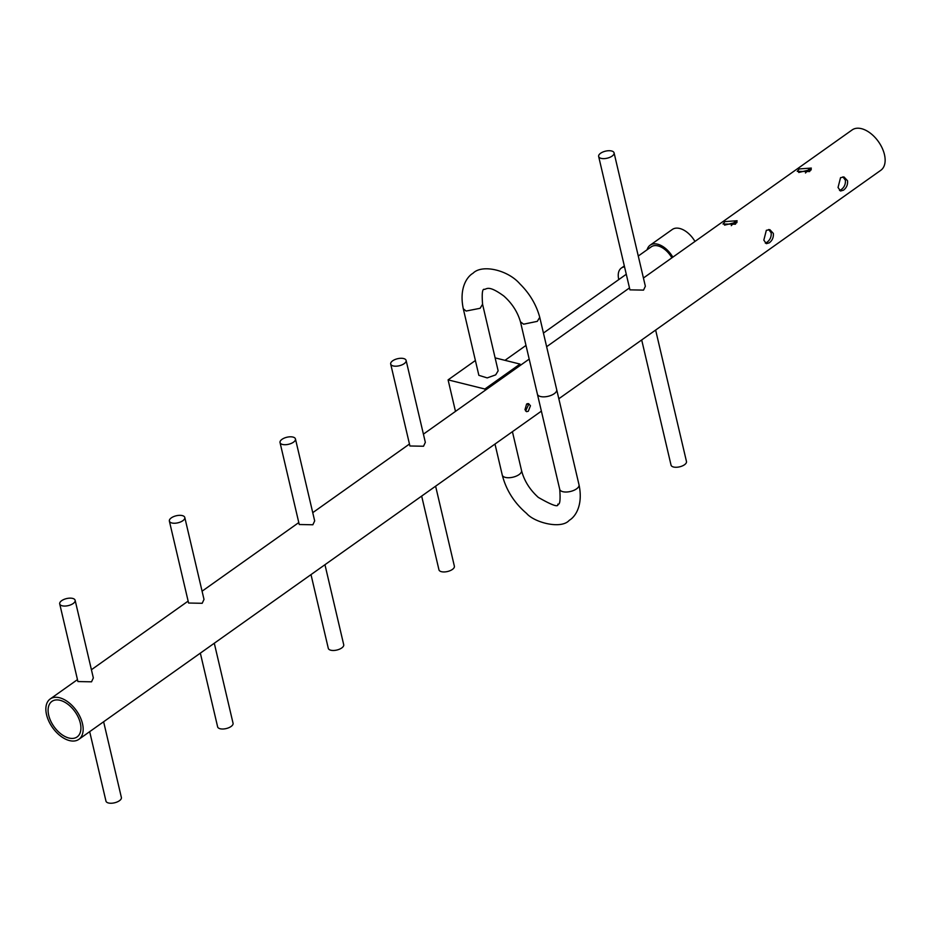 <?xml version="1.0" encoding="UTF-8"?>
<svg xmlns="http://www.w3.org/2000/svg" width="931" height="931" viewBox="0 0 931 931"><rect width="100%" height="100%" fill="white"/><g stroke="black" fill="none" stroke-linecap="round" stroke-linejoin="round"><path stroke-width="1.4" d="M184.792 517.473L204.005 599.413L202.19 603.288L188.586 603.032L169.372 521.092A7.925 3.619 166.8 0 1 171.339 517.857A7.925 3.619 166.8 0 1 179.485 515.332A7.925 3.619 166.8 0 1 184.792 517.473A7.925 3.619 166.8 0 1 182.825 520.72A7.925 3.619 166.8 0 1 174.679 523.245A7.925 3.619 166.8 0 1 169.372 521.092M295.453 438.955L314.678 520.895L312.863 524.77L299.247 524.514L280.033 442.574A7.925 3.619 166.8 0 1 282 439.339A7.925 3.619 166.8 0 1 290.146 436.802A7.925 3.619 166.8 0 1 295.453 438.955A7.925 3.619 166.8 0 1 293.486 442.19A7.925 3.619 166.8 0 1 285.34 444.715A7.925 3.619 166.8 0 1 280.033 442.574M735.432 224.208L723.026 224.022L724.946 221.601L737.108 220.728L735.432 224.208M809.644 171.548L797.239 171.362L799.159 168.942L811.308 168.069L809.644 171.548M614.076 152.859L645.358 286.236L643.542 290.111L629.938 289.855L598.656 156.478A7.925 3.619 166.8 0 1 600.623 153.243A7.925 3.619 166.8 0 1 608.769 150.717A7.925 3.619 166.8 0 1 614.076 152.859A7.925 3.619 166.8 0 1 612.109 156.094A7.925 3.619 166.8 0 1 603.963 158.631A7.925 3.619 166.8 0 1 598.656 156.478M406.114 360.425L425.339 442.365L423.524 446.24L409.919 445.984L390.694 364.044A7.925 3.619 166.8 0 1 392.661 360.809A7.925 3.619 166.8 0 1 400.807 358.284A7.925 3.619 166.8 0 1 406.114 360.425A7.925 3.619 166.8 0 1 404.159 363.66A7.925 3.619 166.8 0 1 396.001 366.197A7.925 3.619 166.8 0 1 390.694 364.044M75.132 600.286L93.344 677.943L91.529 681.818L77.925 681.562L59.712 603.905A7.925 3.619 166.8 0 1 61.679 600.67A7.925 3.619 166.8 0 1 69.825 598.144A7.925 3.619 166.8 0 1 75.132 600.286A7.925 3.619 166.8 0 1 73.165 603.532A7.925 3.619 166.8 0 1 65.019 606.058A7.925 3.619 166.8 0 1 59.712 603.905M558.821 398.759L880.819 170.28A24.753 14.64 -125.4 0 0 884.45 154.558A24.753 14.64 -125.4 0 0 870.392 133.203A24.753 14.64 -125.4 0 0 852.168 129.909L643.437 278.02M811.006 170.059L810.133 168.872M736.793 222.718L735.932 221.531M46.55 714.705A24.753 14.64 54.6 0 1 50.181 698.983A24.753 14.64 54.6 0 1 68.417 702.277A24.753 14.64 54.6 0 1 82.475 723.631A24.753 14.64 54.6 0 1 78.832 739.354A24.753 14.64 54.6 0 1 60.608 736.06A24.753 14.64 54.6 0 1 46.55 714.705M524.991 409.628L526.62 404.019L528.564 403.612L530.461 405.741L528.319 411.223L526.562 411.677L524.991 409.628M763.827 240.151L766.329 230.329L769.832 229.643L773.335 233.402C773.684 237.347 772.334 240.489 769.262 242.84L766.353 243.666L763.827 240.151M838.04 187.492L840.542 177.67L844.045 176.983L847.536 180.742C847.897 184.687 846.535 187.829 843.474 190.18L840.553 191.018L838.04 187.492M89.679 731.661L105.959 801.091A7.925 3.619 -13.2 0 0 111.278 803.244A7.925 3.619 -13.2 0 0 119.424 800.718A7.925 3.619 -13.2 0 0 121.379 797.471L103.62 721.758M421.662 496.083L438.955 569.807A7.925 3.619 -13.2 0 0 444.262 571.948A7.925 3.619 -13.2 0 0 452.419 569.423A7.925 3.619 -13.2 0 0 454.375 566.188L435.615 486.191M641.692 339.955L671.042 465.116A7.925 3.619 -13.2 0 0 676.36 467.269A7.925 3.619 -13.2 0 0 684.506 464.744A7.925 3.619 -13.2 0 0 686.473 461.497L655.633 330.063M811.262 169.454L798.728 172.479M737.049 222.113L724.527 225.139M805.501 172.991L808.457 169.686L810.389 168.814M839.518 190.448L841.205 189.621C844.312 187.282 845.709 184.14 845.383 180.207L842.916 176.855M731.289 225.651L734.245 222.346L736.177 221.473M765.317 243.096L766.993 242.281C770.1 239.942 771.496 236.8 771.171 232.866L768.703 229.515M311.001 574.613L328.294 648.325A7.925 3.619 -13.2 0 0 333.601 650.478A7.925 3.619 -13.2 0 0 341.747 647.953A7.925 3.619 -13.2 0 0 343.714 644.718L324.954 564.71M200.34 653.131L217.633 726.855A7.925 3.619 -13.2 0 0 222.94 729.008A7.925 3.619 -13.2 0 0 231.086 726.471A7.925 3.619 -13.2 0 0 233.053 723.236L214.293 643.24M525.584 410.99L528.308 405.206L527.423 403.635M626.284 274.284A9.904 5.854 -125.4 0 0 625.935 274.505L543.436 333.054M48.703 715.241A21.785 12.883 -125.4 0 0 61.074 734.035A21.785 12.883 -125.4 0 0 77.11 736.933A21.785 12.883 -125.4 0 0 80.31 723.096A21.785 12.883 -125.4 0 0 67.951 704.302A21.785 12.883 -125.4 0 0 51.903 701.404A21.785 12.883 -125.4 0 0 48.703 715.241M671.868 257.84A17.817 10.544 -125.4 0 0 657.984 245.9A17.817 10.544 -125.4 0 0 651.293 246.796L638.27 256.037M624.55 266.871A17.817 10.544 -125.4 0 0 621.349 268.047A17.817 10.544 -125.4 0 0 618.789 279.579M694.968 241.455A19.807 11.719 -125.4 0 0 679.723 228.479A19.807 11.719 -125.4 0 0 672.287 229.48L650.152 245.179A19.807 11.719 54.6 0 1 657.589 244.19A19.807 11.719 54.6 0 1 672.834 257.154M647.126 249.752A19.807 11.719 54.6 0 1 650.152 245.179M537.292 321.358L523.594 324.186L520.464 321.835L537.408 394.174A9.904 4.527 166.8 0 0 544.053 396.85A9.904 4.527 166.8 0 0 554.236 393.697A9.904 4.527 166.8 0 0 556.691 389.647L539.747 317.308L537.292 321.358M480.117 308.289L482.572 304.239L498.143 370.817L495.688 374.867L487.192 377.905L478.86 375.333L463.301 308.778L466.117 311.047L480.117 308.289M539.724 317.215L539.736 317.273C536.291 304.67 529.681 293.544 519.882 283.862C507.884 269.897 481.967 264.02 473.018 273.249C466.885 276.705 458.983 288.447 463.301 308.778M520.022 364.079L484.876 389.018L485.179 390.31L520.336 365.371L520.022 364.079L495.117 357.876M484.876 389.018L448.09 379.871L475.392 360.506M448.09 379.871L455.48 411.386M494.989 444.052L502.263 475.043A9.904 4.527 -13.2 0 0 508.896 477.731A9.904 4.527 -13.2 0 0 519.079 474.577A9.904 4.527 -13.2 0 0 521.535 470.527C524.165 480.722 529.762 489.671 538.316 497.398C552.223 505.37 558.728 507.616 557.82 504.148C559.915 505.068 560.555 500.133 559.729 489.334L537.408 394.174M502.263 475.043C506.161 490.148 514.284 502.949 526.632 513.458C534.313 522.524 561.253 529.658 569.283 520.301C575.777 516.542 583.248 504.59 579.012 484.807A9.904 4.527 166.8 0 1 576.557 488.856A9.904 4.527 166.8 0 1 566.374 492.022A9.904 4.527 166.8 0 1 559.729 489.334M629.484 287.923L546.637 346.704M529.192 359.087L423.407 434.149M409.454 444.04L312.746 512.667M298.793 522.57L202.085 591.197M188.132 601.1L91.424 669.726M77.471 679.618L50.181 698.983M525.992 345.424L504.986 360.332M624.329 265.94L621.349 268.047M520.476 321.893C517.613 311.966 512.05 303.331 503.799 295.988C488.845 285.142 487.076 288.878 484.469 289.39C482.374 288.47 481.746 293.416 482.572 304.239M579.012 484.807L556.691 389.647M521.535 470.527L512.422 431.681M541.388 411.13L78.832 739.354"/></g></svg>
